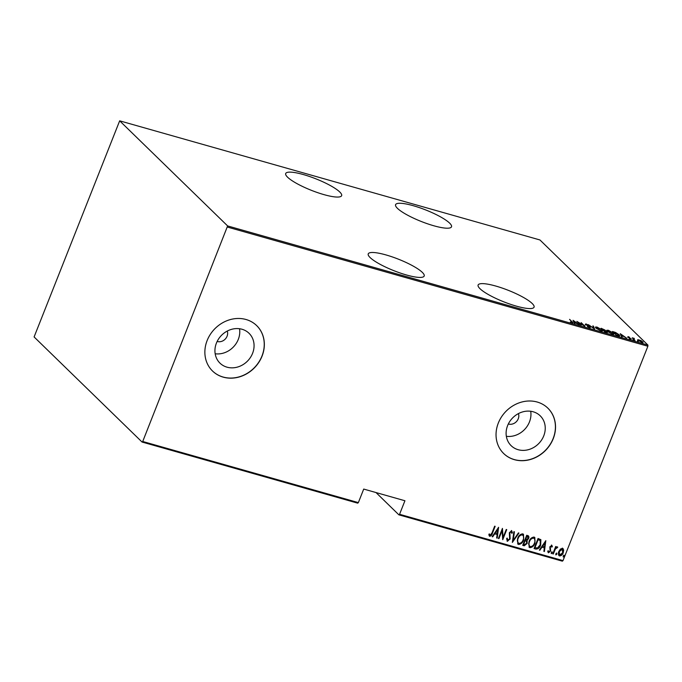 <?xml version="1.0" encoding="UTF-8"?>
<svg xmlns="http://www.w3.org/2000/svg" width="682" height="682" viewBox="0 0 682 682"><rect width="100%" height="100%" fill="white"/><g stroke="black" fill="none" stroke-linecap="round" stroke-linejoin="round"><path stroke-width="1.02" d="M406.532 274.999A30.085 6.181 21.6 0 0 424.178 276.022A30.085 6.181 21.6 0 0 385.893 254.906A30.085 6.181 21.6 0 0 368.237 253.875A30.085 6.181 21.6 0 0 406.532 274.999M323.984 194.634A30.085 6.181 21.6 0 0 341.639 195.666A30.085 6.181 21.6 0 0 303.345 174.549A30.085 6.181 21.6 0 0 285.698 173.518A30.085 6.181 21.6 0 0 323.984 194.634M516.402 306.141A30.085 6.181 21.6 0 0 534.057 307.173A30.085 6.181 21.6 0 0 495.771 286.048A30.085 6.181 21.6 0 0 478.116 285.025A30.085 6.181 21.6 0 0 516.402 306.141M433.863 225.785A30.085 6.181 21.6 0 0 451.51 226.808A30.085 6.181 21.6 0 0 413.224 205.691A30.085 6.181 21.6 0 0 395.577 204.668A30.085 6.181 21.6 0 0 433.863 225.785M217.157 341.443A7.92 6.948 134.2 0 0 227.072 336.243A7.92 6.948 134.2 0 0 227.268 331.051M508.329 423.974A7.92 6.948 134.2 0 0 518.252 418.774A7.92 6.948 134.2 0 0 518.439 413.59M543.75 435.866A20.835 18.295 134.2 0 0 540.212 415.815A20.835 18.295 134.2 0 0 507.604 425.619A20.835 18.295 134.2 0 0 511.142 445.678A20.835 18.295 134.2 0 0 543.75 435.866M506.342 436.301A20.835 18.295 134.2 0 0 529.454 421.953A20.835 18.295 134.2 0 0 530.715 411.272M252.579 353.336A20.835 18.295 134.2 0 0 249.032 333.285A20.835 18.295 134.2 0 0 216.424 343.089A20.835 18.295 134.2 0 0 219.971 363.139A20.835 18.295 134.2 0 0 252.579 353.336M215.171 353.77A20.835 18.295 134.2 0 0 238.282 339.423A20.835 18.295 134.2 0 0 239.535 328.741M262.076 356.106A31.662 27.8 134.2 0 0 256.696 325.629A31.662 27.8 134.2 0 0 207.14 340.531A31.662 27.8 134.2 0 0 212.52 371.008A31.662 27.8 134.2 0 0 262.076 356.106M212.469 370.957A31.662 27.8 134.2 0 0 261.973 355.995A31.662 27.8 134.2 0 0 256.645 325.578M553.255 438.637A31.662 27.8 134.2 0 0 547.876 408.16A31.662 27.8 134.2 0 0 498.312 423.062A31.662 27.8 134.2 0 0 503.7 453.539A31.662 27.8 134.2 0 0 553.255 438.637M503.64 453.487A31.662 27.8 134.2 0 0 553.145 438.535A31.662 27.8 134.2 0 0 547.817 408.109M142.726 441.493L227.618 225.93L647.9 345.058L539.939 239.962L119.665 120.833L34.1 336.942L142.061 442.038L142.726 441.493L358.357 502.608L363.719 489.071L404.929 500.75L399.567 514.288L563.008 560.621L562.335 561.167L398.893 514.842L376.004 492.549M642.691 342.628L642.623 341.716C643.458 342.458 643.194 342.705 641.839 342.475L637.789 339.662L641.054 340.582L643.041 342.458M635.01 340.506L632.231 337.803L634.371 338.442L633.714 338.843L635.01 340.506M633.041 338.587L633.68 338.502M634.047 338.519L633.604 339.133M627.892 337.138L628.105 336.601L629.622 337.3L628.216 337.121L631.302 338.937L630.85 339.363L629.256 338.656L630.816 338.809L627.738 337.002L628.105 336.601L627.738 337.002M631.106 339.423L631.302 338.937L630.85 339.363M618.045 335.697L616.272 335.194L612.47 331.495L615.573 332.475L619.103 334.726L619.742 335.791L618.045 335.697M606.775 332.287L607.185 331.878L606.46 332.415L604.934 331.981L601.132 328.281L604.908 330.003L607.5 332.432M604.516 330.429L604.908 330.003L605.011 330.787M594.585 329.048L588.319 324.649L593.911 328.349L592.828 325.928L593.366 326.081L594.585 329.048M581.149 325.237L576.853 321.401L583.673 325.399L581.166 322.62L584.968 326.32L578.157 322.33L581.149 325.237M571.618 321.657L569.581 319.338L572.147 321.836C573.059 322.526 573.059 322.833 572.147 322.757L570.331 321.938L571.797 322.39L571.618 321.657L571.704 322.612M572.863 322.757L572.147 322.757M227.618 225.93L119.665 120.833M573.033 320.318L579.419 324.751L574.474 322.509L574.9 323.473L574.363 323.319L573.033 320.318M589.862 327.778L587.313 326.482L589.947 327.087L585.403 324.368L585.881 323.89L587.995 324.939L585.881 324.496L590.442 327.232L589.632 328.357M589.393 327.624L589.947 327.087M585.403 324.368L585.182 324.947M586.213 324.257L585.804 324.7M596.025 328.161L595.412 327.07L596.929 327.028L601.925 329.815L602.53 330.872L600.978 330.932L596.025 328.161M607.364 331.375L606.75 330.284L608.276 330.241L613.263 333.029L613.868 334.086L612.317 334.146L607.364 331.375M620.236 333.694L626.63 338.136L624.081 336.567L621.686 335.894L622.112 336.848L621.575 336.703L620.236 333.694M632.896 339.721L633.876 340.003L632.973 339.798M637.457 341.017L638.437 341.298L637.534 341.085M358.357 502.608L357.692 503.163L142.061 442.038M562.539 548.302L563.69 549.973L563.238 552.761C562.573 554.73 561.337 555.787 559.521 555.932C558.166 554.892 557.927 553.417 558.797 551.508L560.425 549.061L562.539 548.302L563.136 548.643M562.318 548.089L563.468 549.769L563.017 552.548C562.36 554.517 561.116 555.574 559.3 555.719L558.908 555.583M552.787 553.878L555.711 546.504L556.197 546.649L555.77 547.731L557.365 546.836L557.757 547.228L555.37 549.044L553.281 554.014L552.787 553.878M557.365 546.836L557.757 547.228L556.955 547.706M557.16 547.927L556.7 547.501L555.37 549.044M551.678 545.225L552.386 546.589L551.789 547.126L551.312 546.12L550.323 546.947L550.621 551.039L548.533 552.812L547.706 551.474L548.319 550.886L548.874 551.909L550.11 550.937L549.811 546.845L551.943 545.378M551.567 546.913L551.09 545.915L551.482 546.222L551.09 545.915L550.323 546.947M550.11 546.734L550.408 550.826L548.14 552.582M535.822 549.07L534.057 548.567L538.047 538.482L540.869 539.684L540.681 544.978C539.863 547.697 538.243 549.061 535.822 549.07L534.108 548.43M540.741 539.556L540.681 544.978M527.783 535.575C528.951 536.146 529.206 537.143 528.55 538.567L527.067 540.536L527.177 543.435L524.236 545.788L522.71 545.353L526.709 535.268L528.516 535.958M512.361 542.42L513.887 531.636L514.424 531.789L513.188 540.494L518.405 532.915L518.942 533.068L512.361 542.42M498.926 538.61L498.431 538.473L502.421 528.388L503.094 537.416L506.249 529.471L506.735 529.607L502.745 539.692L502.063 530.681L498.926 538.61L498.482 538.337M494.885 526.248L492.242 532.923C491.875 534.654 490.963 535.702 489.506 536.078L488.806 534.739L489.412 534.04L490.17 535.268L492.003 532.889L494.655 526.18L495.149 526.325L492.455 533.136C492.089 534.867 491.185 535.916 489.727 536.291L489.335 536.061M489.199 533.836L490.17 535.268M563.008 560.621L647.883 346.243L227.6 227.115M498.602 527.305L497.195 538.124L496.658 537.97L497.152 534.509L494.748 533.836L492.685 536.836L492.148 536.691L498.602 527.305M511.304 531.781L509.65 532.565L509.914 538.831L507.442 541.312L506.598 538.618L507.28 538.243L507.86 540.28L509.642 538.882L509.36 532.685L511.653 530.715L512.455 532.838L511.747 533.324L511.185 531.73L509.872 532.778L510.136 539.036L507.041 541.082M517.664 538.362C518.542 535.668 520.221 534.168 522.702 533.844L523.503 534.296L523.606 539.991C522.719 542.684 521.039 544.176 518.55 544.458L517.783 544.014L517.664 538.362M529.01 541.576C529.888 538.891 531.568 537.382 534.04 537.058L534.841 537.51L534.944 543.204C534.057 545.898 532.378 547.39 529.897 547.672L529.121 547.228L529.01 541.576M545.813 540.681L544.407 551.499L543.869 551.346L544.364 547.893L541.96 547.211L539.888 550.221L539.351 550.067L545.813 540.681M552.045 551.943L552.207 552.923L551.38 553.622L551.218 552.642L552.181 552.019M551.832 551.729L551.994 552.71L551.252 553.554M556.606 553.238L556.768 554.219L555.941 554.918L555.779 553.937L556.742 553.307M556.393 553.025L556.555 554.006L555.813 554.841M564.005 555.327L564.167 556.307L563.341 557.015L563.179 556.035L564.133 555.404M563.784 555.122L563.946 556.103L563.213 556.938M647.9 345.058L647.883 346.243M498.457 527.518L497.195 538.124M494.748 533.836L497.152 534.509M494.535 533.622L492.685 536.836M497.894 529.266L495.2 532.659L497.306 533.409L497.894 529.266L495.413 532.872M502.336 528.61L503.094 537.416M506.47 529.53L502.608 539.274M498.704 538.396L502.063 530.681M507.067 538.038L507.638 540.067M511.44 530.502L512.455 532.838M512.233 532.625L511.73 532.974M514.185 531.721L513.188 540.494M518.635 532.983L512.412 542.019M523.392 534.202L523.606 539.991M523.384 539.777C522.506 542.471 520.818 543.963 518.337 544.253L518.55 544.458M518.337 544.253L517.672 543.904M522.821 535.14L522.105 534.679C520.059 534.893 518.67 536.095 517.945 538.286C516.982 540.391 517.237 542.037 518.721 543.213M517.945 538.286L518.158 538.499C517.195 540.604 517.459 542.25 518.942 543.418L518.192 542.94M518.942 543.418C520.988 543.247 522.378 542.054 523.111 539.854C524.083 537.731 523.819 536.078 522.318 534.884C520.281 535.106 518.891 536.308 518.158 538.499M522.71 535.02L522.105 534.679M528.397 535.856L528.55 538.567M528.337 538.362L527.067 540.536M526.854 540.323L527.177 543.435M526.956 543.222L524.236 545.788M524.023 545.574L522.77 545.216M526.368 541.158L524.884 540.494L523.401 544.245L524.347 544.662L526.683 543.29L526.419 541.218L525.097 540.707L523.614 544.458M527.868 536.819L526.572 536.231L525.293 539.462L525.848 539.769L528.056 538.448L527.467 536.632L526.794 536.444L525.507 539.675M527.246 536.419L527.766 536.691M534.731 537.416L534.944 543.204M534.722 542.991C533.844 545.685 532.156 547.177 529.675 547.467L529.897 547.672M529.675 547.467L529.019 547.117M534.159 538.354L533.443 537.893C531.397 538.107 530.016 539.309 529.283 541.499C528.32 543.605 528.576 545.25 530.067 546.427M529.283 541.499L529.505 541.713C528.533 543.818 528.797 545.464 530.281 546.632L529.53 546.154M530.281 546.632C532.327 546.461 533.716 545.268 534.449 543.068C535.421 540.945 535.157 539.292 533.656 538.098C531.619 538.32 530.229 539.522 529.505 541.713M534.049 538.234L533.443 537.893M540.468 544.765C539.65 547.484 538.03 548.848 535.609 548.857M540.195 540.553L537.91 539.445L534.739 547.458L537.365 548.072L540.187 544.841L540.195 540.553L538.132 539.658L534.952 547.672M545.66 540.903L544.407 551.499M541.96 547.211L544.364 547.893M541.747 546.998L539.888 550.221M545.106 542.642L542.403 546.035L544.517 546.785L545.106 542.642L542.625 546.248M551.465 545.012L552.386 546.589M552.164 546.376L551.729 546.768M548.098 550.672L548.66 551.695M555.932 546.572L555.77 547.731M555.148 548.831L553.281 554.014M559.3 555.719L558.805 555.472M562.514 549.368L561.959 548.993L559.069 551.44L559.658 554.816M559.069 551.44L559.871 555.02L559.308 554.645M559.871 555.02L562.744 552.633L562.181 549.206L559.291 551.653M562.411 549.257L561.959 548.993M571.917 322.416C572.829 323.098 572.829 323.404 571.917 323.336M574.253 323.063L574.474 322.509M576.23 322.739L573.826 321.052L574.338 322.202L576.137 322.978M573.605 321.606L573.826 321.052M574.116 322.757L574.338 322.202M593.144 326.644L593.366 326.081M595.463 327.454L600.561 330.54L601.916 330.523L601.43 329.679L597.347 327.411L596.034 327.454L595.804 328.025M601.891 330.591L602.249 331.085M604.678 330.582L604.857 331.188M602.692 328.997L602.018 328.801L603.238 329.986L604.423 329.866L602.692 328.997M604.38 330.77L604.423 329.866M603.954 330.463L605.036 331.742L606.69 331.733L603.954 330.463M606.639 332.637L606.69 331.733M606.801 330.668L611.907 333.754L613.254 333.737L612.768 332.893L608.685 330.625L607.372 330.668L607.142 331.239M613.229 333.805L613.595 334.299M619.06 335.484L619.435 335.962M613.263 332.262L616.375 334.956L619.103 335.382L618.872 335.962M618.472 335.817L618.608 334.581L613.357 332.015M621.464 336.448L621.686 335.894M623.442 336.115L621.029 334.427L621.549 335.578L623.348 336.362M620.816 334.99L621.029 334.427M621.328 336.141L621.549 335.578M630.441 339.039L631.072 339.508M632.905 338.92L633.561 338.792M637.559 340.241L638.736 340.258M642.137 341.58L639.307 340.011L638.684 340.599L641.498 342.142L642.137 341.58L641.421 342.347M638.599 340.812L639.307 340.011M398.893 514.842L399.567 514.288M572.189 322.381L571.959 322.953M590.118 327.403L589.887 327.982M585.744 324.248L585.514 324.828M601.916 330.523L601.686 331.102M613.254 333.737L613.024 334.316M628.113 336.942L627.883 337.522M630.935 339.022L630.705 339.593M633.621 338.553L633.39 339.133M642.444 342.142L642.222 342.714M638.369 340.045L638.139 340.616"/></g></svg>

